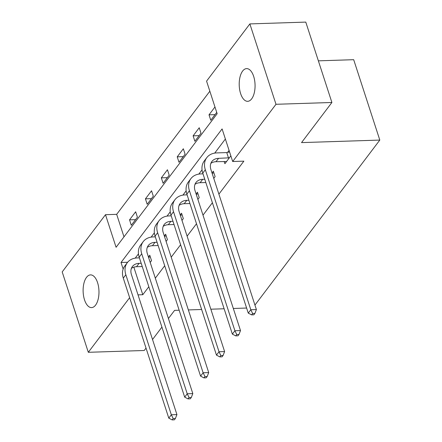 <?xml version="1.0" encoding="UTF-8"?>
<svg xmlns="http://www.w3.org/2000/svg" width="442" height="442" viewBox="0 0 442 442"><rect width="100%" height="100%" fill="white"/><g stroke="black" fill="none" stroke-linecap="round" stroke-linejoin="round"><path stroke-width="0.66" d="M251.653 98.87A16.365 7.917 88.1 0 1 247.664 101.323A16.365 7.917 88.1 0 1 239.647 89.571A16.365 7.917 88.1 0 1 242.619 71.063A16.365 7.917 88.1 0 1 246.608 68.609A16.365 7.917 88.1 0 1 254.625 80.367A16.365 7.917 88.1 0 1 251.653 98.87M95.56 305.146A16.365 7.917 88.1 0 1 91.571 307.599A16.365 7.917 88.1 0 1 83.555 295.842A16.365 7.917 88.1 0 1 86.527 277.338A16.365 7.917 88.1 0 1 90.516 274.885A16.365 7.917 88.1 0 1 98.533 286.637A16.365 7.917 88.1 0 1 95.56 305.146M318.367 60.836L353.688 59.692L379.805 140.075L254.94 305.085M146.031 348.103L144.219 350.495L88.312 352.302L62.195 271.918L105.494 214.696L116.086 247.282L217.155 113.716L206.569 81.129L249.868 23.907L275.99 104.284L232.685 161.512L222.099 128.926L121.025 262.493L123.158 269.045M209.845 91.218L116.677 214.337L105.494 214.696M275.99 104.284L331.898 102.483L305.781 22.1L249.868 23.907M116.677 214.337L123.987 236.84M131.302 225.282L137.418 217.204L135.65 211.773L129.539 219.851L131.302 225.282M147.197 204.281L153.313 196.204L151.545 190.767L145.435 198.85L147.197 204.281M163.092 183.275L169.203 175.198L167.441 169.767L161.33 177.844L163.092 183.275M178.988 162.269L185.099 154.192L183.336 148.761L177.22 156.838L178.988 162.269M194.883 141.269L200.994 133.186L199.232 127.755L193.115 135.838L194.883 141.269M214.961 106.964L209.011 114.832L210.773 120.263L216.729 112.395M133.843 267.161L142.794 294.715L148.816 286.759M155.319 278.167L164.711 265.752M171.209 257.167L180.607 244.746M187.104 236.161L196.502 223.746M203 215.155L212.398 202.74M218.895 194.148L243.868 161.148L232.685 161.512M225.376 139.009L214.713 153.103M202.044 169.838L198.817 174.104M186.154 190.845L182.922 195.11M170.258 211.845L167.026 216.116M154.363 232.851L151.131 237.122M138.468 253.857L135.235 258.122M150.197 262.421L151.534 260.653L149.772 255.222L148.435 256.99M166.093 241.415L167.43 239.652L165.662 234.221L164.33 235.984M181.988 220.409L183.325 218.646L181.557 213.215L180.225 214.978M197.883 199.403L199.215 197.64L197.452 192.209L196.115 193.972M213.779 178.402L215.11 176.634L213.348 171.203L212.011 172.971M224.155 161.435L224.895 163.711L230.846 155.844M229.078 150.413L227.586 152.385M331.898 102.483L301.532 142.606L379.805 140.075M142.794 294.715L138.026 294.869M129.644 297.676L88.312 352.302M179.159 310.223L174.584 310.372L168.424 318.511M161.927 327.097L152.529 339.511M188.353 309.925L201.646 309.494M210.84 309.201L224.127 308.77M233.321 308.472L246.608 308.041M127.611 262.277L121.025 262.493M135.561 219.657L129.539 219.851M151.457 198.651L145.435 198.85M167.347 177.651L161.33 177.844M183.242 156.645L177.22 156.838M199.138 135.639L193.115 135.838M215.033 114.638L209.011 114.832M141.191 263.288L139.081 263.355A12.785 9.602 37.1 0 0 132.418 266.504A12.785 9.602 37.1 0 0 131.429 274.581L176.927 414.59L175.402 418.48L173.165 418.552L172.148 419.9L174.38 419.828L175.402 418.48M142.247 266.537L136.534 266.719A12.785 9.602 37.1 0 0 131.396 268.377M172.148 419.9L168.789 418.138L171.336 414.773L125.837 274.758A19.177 14.398 -142.9 0 1 127.324 262.647A19.177 14.398 -142.9 0 1 137.318 257.924L139.429 257.857M148.54 257.31L150.313 256.896M168.789 418.138L123.29 278.123A19.177 14.398 -142.9 0 1 124.771 266.012L127.324 262.647M173.165 418.552L171.336 414.773L176.927 414.59M157.087 242.282L154.976 242.349A12.785 9.602 37.1 0 0 148.313 245.498A12.785 9.602 37.1 0 0 147.324 253.575L192.817 393.59L191.298 397.48L189.06 397.551L188.038 398.894L190.275 398.822L191.298 397.48M158.142 245.531L152.429 245.719A12.785 9.602 37.1 0 0 147.291 247.371M188.038 398.894L184.679 397.137L187.226 393.767L141.733 253.758A19.177 14.398 -142.9 0 1 143.214 241.641A19.177 14.398 -142.9 0 1 153.214 236.918L155.319 236.851M164.435 236.304L166.209 235.895M184.679 397.137L139.186 257.122A19.177 14.398 -142.9 0 1 140.666 245.006L143.214 241.641M189.06 397.551L187.226 393.767L192.817 393.59M172.982 221.276L170.872 221.348A12.785 9.602 37.1 0 0 164.209 224.492A12.785 9.602 37.1 0 0 163.22 232.569L208.712 372.584L207.188 376.474L204.955 376.545L203.933 377.893L206.171 377.816L207.188 376.474M174.037 224.53L168.325 224.713A12.785 9.602 37.1 0 0 163.181 226.365M203.933 377.893L200.574 376.131L203.121 372.766L157.628 232.752A19.177 14.398 -142.9 0 1 159.109 220.635A19.177 14.398 -142.9 0 1 169.109 215.917L171.214 215.845M180.33 215.304L182.104 214.889M200.574 376.131L155.081 236.116A19.177 14.398 -142.9 0 1 156.562 224.006L159.109 220.635M204.955 376.545L203.121 372.766L208.712 372.584M188.872 200.276L186.767 200.342A12.785 9.602 37.1 0 0 180.104 203.491A12.785 9.602 37.1 0 0 179.115 211.563L224.608 351.578L223.083 355.467L220.845 355.539L219.829 356.887L222.066 356.816L223.083 355.467M189.933 203.524L184.22 203.707A12.785 9.602 37.1 0 0 179.076 205.364M219.829 356.887L216.47 355.125L219.017 351.76L173.524 211.746A19.177 14.398 -142.9 0 1 175.004 199.635A19.177 14.398 -142.9 0 1 185.005 194.911L187.11 194.845M196.22 194.298L197.994 193.883M216.47 355.125L170.977 215.11A19.177 14.398 -142.9 0 1 172.457 203L175.004 199.635M220.845 355.539L219.017 351.76L224.608 351.578M204.768 179.27L202.663 179.336A12.785 9.602 37.1 0 0 195.994 182.485A12.785 9.602 37.1 0 0 195.01 190.563L240.503 330.577L238.978 334.461L236.741 334.533L235.724 335.881L237.962 335.809L238.978 334.461M205.823 182.518L200.115 182.706A12.785 9.602 37.1 0 0 194.972 184.358M235.724 335.881L232.365 334.124L234.912 330.754L189.419 190.74A19.177 14.398 -142.9 0 1 190.9 178.629A19.177 14.398 -142.9 0 1 200.895 173.905L203.005 173.839M212.116 173.292L213.889 172.877M232.365 334.124L186.872 194.11A19.177 14.398 -142.9 0 1 188.353 181.993L190.9 178.629M236.741 334.533L234.912 330.754L240.503 330.577M229.354 157.816L218.558 158.335A12.785 9.602 37.1 0 0 211.889 161.479A12.785 9.602 37.1 0 0 210.906 169.557L256.399 309.571L254.874 313.461L252.636 313.533L251.62 314.875L253.852 314.803L254.874 313.461M226.547 161.523L216.011 161.7A12.785 9.602 37.1 0 0 210.867 163.352M251.62 314.875L248.26 313.118L250.807 309.754L205.315 169.739A19.177 14.398 -142.9 0 1 206.795 157.623A19.177 14.398 -142.9 0 1 216.79 152.904L226.757 152.578L229.569 151.926M248.26 313.118L202.767 173.104A19.177 14.398 -142.9 0 1 204.248 160.987L206.795 157.623M252.636 313.533L250.807 309.754L256.399 309.571M228.52 158.009L226.757 152.578M136.534 266.719L139.081 263.355M123.29 278.123L125.837 274.758M152.429 245.719L154.976 242.349M139.186 257.122L141.733 253.758M168.325 224.713L170.872 221.348M155.081 236.116L157.628 232.752M184.22 203.707L186.767 200.342M170.977 215.11L173.524 211.746M200.115 182.706L202.663 179.336M186.872 194.11L189.419 190.74M216.011 161.7L218.558 158.335M202.767 173.104L205.315 169.739"/></g></svg>
